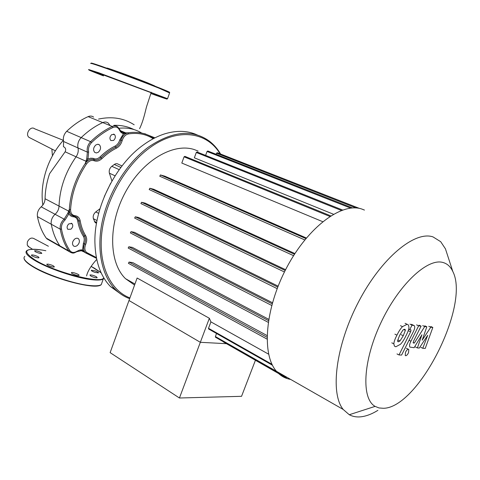 <?xml version="1.0" encoding="UTF-8"?>
<svg xmlns="http://www.w3.org/2000/svg" width="480" height="480" viewBox="0 0 480 480"><rect width="100%" height="100%" fill="white"/><g stroke="black" fill="none" stroke-linecap="round" stroke-linejoin="round"><path stroke-width="0.72" d="M107.892 68.598C100.638 65.328 132.186 76.632 147.93 82.968L154.74 85.926M103.272 75.54L96.768 73.086L102.324 75.234M98.112 73.194L102.132 74.742L98.112 73.194M117.972 80.316L111.396 77.922L117.972 80.316M144.318 90.156L136.542 87.264L144.318 90.156M160.386 96.444L154.014 94.044L160.386 96.444M157.248 95.664L160.956 96.978L157.248 95.664M41.094 252.534L41.814 253.41C40.272 253.62 38.094 253.038 35.262 251.664L34.554 250.794C36.09 250.584 38.274 251.166 41.094 252.534M35.688 255.708C38.088 256.596 39.174 257.268 38.94 257.742C38.316 258 36.912 257.784 34.74 257.082C32.334 256.194 31.248 255.516 31.482 255.048C32.112 254.784 33.516 255.006 35.688 255.708M48.144 264.132C51.972 264.99 54.036 265.938 54.33 266.97L52.992 267.036C49.152 266.178 47.082 265.23 46.782 264.198L48.144 264.132M71.418 272.712L71.496 272.616C72.306 271.848 79.578 274.452 79.044 275.316L78.966 275.418C78.156 276.192 70.83 273.564 71.418 272.712M90.774 276.018L89.928 274.998C91.398 274.782 93.534 275.358 96.336 276.732L97.2 277.758C95.724 277.974 93.588 277.398 90.774 276.018M94.698 272.292C92.256 271.386 91.14 270.702 91.356 270.228L95.1 270.846C97.536 271.746 98.652 272.436 98.436 272.91L94.698 272.292M134.178 124.788C123.768 118.098 111.882 116.196 98.52 119.082M84.21 251.664L82.59 250.038L81.462 249.87L79.434 250.128L76.962 251.292C74.01 253.038 71.652 252.81 69.9 250.608C65.85 244.584 63.054 237.414 61.506 229.098C61.098 225.702 62.262 222.69 64.992 220.068L68.934 213.834L69.312 209.454L68.682 211.134L59.04 206.076C58.866 209.304 57.546 212.04 55.08 214.29C52.062 217.164 50.784 220.476 51.258 224.226C52.872 232.578 55.746 239.784 59.868 245.85L62.484 247.74L59.868 245.85C55.746 239.784 52.872 232.578 51.258 224.226C50.784 220.476 52.062 217.164 55.08 214.29C57.546 212.04 58.866 209.304 59.04 206.076L45.072 198.75C45.222 190.476 46.734 182.112 49.602 173.664L65.142 151.8C66.198 149.418 65.634 147.708 63.444 146.676L63.582 141.492C62.832 137.694 63.87 134.292 66.684 131.304L81.186 137.598C88.002 131.052 95.196 126.048 102.756 122.586C104.802 121.71 106.62 121.854 108.216 123.018L110.034 125.472M113.886 125.316C121.176 125.118 127.83 126.516 133.854 129.516M119.058 128.268C127.566 127.398 135.12 129 141.726 133.074C135.12 129 127.566 127.398 119.058 128.268M84.588 252.162L80.526 250.392L84.588 252.162M45.072 198.75C44.916 201.942 43.62 204.636 41.178 206.832C38.178 209.652 36.93 212.91 37.434 216.618C39.102 224.88 42.024 232.026 46.194 238.062L48.816 239.952M65.142 151.8L76.068 156.816C65.37 172.158 59.694 188.58 59.04 206.076C59.694 188.58 65.37 172.158 76.068 156.816C78.006 153.96 78.648 151.002 78 147.948C77.28 144.102 78.336 140.652 81.186 137.598C78.336 140.652 77.28 144.102 78 147.948C78.648 151.002 78.006 153.96 76.068 156.816L86.43 161.418L87.948 159.138L88.638 151.992C88.002 148.506 88.974 145.368 91.548 142.59C98.322 136.026 105.456 130.998 112.95 127.512C115.926 126.366 118.104 127.224 119.484 130.092L120.57 131.922L122.412 133.362L123.492 133.728L125.922 133.158L123.168 132.648L123.492 133.728L119.766 139.902L120.972 140.25C120.012 143.472 118.26 145.77 115.728 147.138C110.574 149.688 105.672 153.216 101.022 157.734C98.67 159.9 96.312 160.542 93.948 159.66C90.846 158.622 87.978 159.852 85.332 163.344L86.43 161.418M146.286 134.37L144.762 133.68M93.6 117.084C91.992 115.926 90.168 115.77 88.134 116.628C80.598 119.994 73.452 124.884 66.684 131.304M28.974 246.972L27.234 245.058L27.354 241.974C29.172 238.374 31.416 237.27 34.086 238.674L48.384 246.24M30.378 138.078L28.986 137.364C24.876 134.184 30.576 125.454 34.59 128.778L63.336 140.316M364.458 210.072L361.872 209.058C342.054 202.044 308.286 226.62 286.686 267.594C264.936 308.472 261.486 354.6 276.48 371.316C280.386 375.822 285.108 378.522 290.646 379.41M448.122 257.07L445.446 248.844L440.712 241.704L433.014 236.904C414.888 230.562 381.546 257.766 358.704 301.56C335.73 345.258 329.91 393.246 343.182 409.44L349.272 414.732C352.494 416.454 356.1 417.174 360.09 416.886C365.628 416.436 371.568 414.252 377.898 410.328M442.968 262.488C447.3 263.682 450.582 266.682 452.808 271.488C470.334 305.064 418.38 407.97 383.43 408.288L379.026 407.952L375.108 406.38C361.218 398.754 362.82 361.002 380.892 322.788C398.802 284.508 427.59 257.826 442.968 262.488M198.12 151.086L194.628 149.7C173.61 142.338 142.536 160.266 125.316 192.396C107.94 224.43 108.888 262.71 125.514 278.682L134.574 285.066M209.358 318.27L200.334 342.306L128.988 300.504L200.334 342.306L179.436 398.004L110.13 352.638L137.118 278.022L209.358 318.27L210.924 321.882L208.512 328.296L208.674 329.016M268.62 354.18L210.924 321.882M267.06 335.556L132.882 262.656L129.084 262.068L128.418 263.322L267.024 339.072M268.692 319.284L132.36 247.38L128.838 246.768L128.172 248.034L268.218 322.32L128.172 248.034M272.46 302.736L134.46 232.32L131.028 231.654L130.362 232.932L271.71 305.466L130.362 232.932M278.124 286.146L138.768 217.536L135.3 216.792L134.646 218.082L277.158 288.642L134.646 218.082M285.594 269.694L145.146 203.124L141.546 202.278L140.898 203.574L284.436 271.98L140.898 203.574M294.918 253.566L153.684 189.252L149.82 188.256L149.184 189.558L293.574 255.666M306.366 238.002L164.772 176.16L160.41 174.936L159.786 176.244L304.794 239.916M330.744 215.862L184.866 156.348L184.062 156.822L181.806 163.056L322.698 221.676M342.588 210.018L197.076 151.998L196.296 152.472L194.352 157.818L333.444 214.236M200.334 342.306L226.488 343.692L200.334 342.306M216.54 333.486L215.388 336.552L215.538 337.26M279.174 372.858L215.388 336.552M286.638 377.124L286.524 377.412L279.672 373.494M359.508 208.434L217.272 152.73L216.528 153.198L216.132 154.278M352.5 207.948L207.804 151.002L207.042 151.47L205.608 155.4M304.782 239.928L159.786 176.244M293.568 255.678L149.184 189.558M74.718 239.04C72.348 241.386 71.886 243.63 73.32 245.772C74.412 246.678 75.708 246.606 77.196 245.55C79.56 243.198 80.016 240.954 78.57 238.818C77.484 237.924 76.2 238.002 74.718 239.04M95.874 144.948C93.306 147.498 92.916 149.982 94.71 152.388L96.402 152.952L98.286 152.262C100.848 149.694 101.226 147.216 99.414 144.816L97.74 144.264L95.874 144.948M68.916 223.812C66.978 225.72 66.606 227.562 67.818 229.332L70.962 229.188C72.9 227.274 73.26 225.432 72.048 223.668L68.916 223.812M111.744 134.598C109.698 136.656 109.404 138.642 110.85 140.556L113.568 140.442C115.608 138.378 115.896 136.392 114.438 134.484L111.744 134.598M110.616 183.354L104.334 196.494M113.574 288.354L116.442 290.508M121.146 294.294L110.49 286.56C100.674 276.468 95.484 261.894 94.92 242.844C93.888 208.068 115.182 164.946 143.148 145.104C150.516 139.734 157.926 135.918 165.372 133.656C177.306 130.2 187.968 130.656 197.358 135.018M220.596 154.032C217.584 148.878 213.864 144.594 209.43 141.192C192.564 129.024 172.176 131.034 148.26 147.222C127.014 162.876 108.984 191.478 102.546 220.248C96.156 249.042 101.616 275.514 115.224 289.314C119.466 293.598 124.278 296.712 129.66 298.656M129.918 297.924C110.418 290.526 98.232 265.14 101.79 233.01C105.318 200.928 124.89 166.062 149.124 148.266C177.186 127.218 206.946 131.61 220.05 153.816M111.936 180.996L109.392 173.19C108.81 170.526 109.614 168.234 111.81 166.308L114.306 164.478C115.794 163.47 117.12 163.398 118.296 164.262L122.022 165.924M96.306 223.182L95.136 222.57L93.39 218.694C92.778 216.144 93.57 213.882 95.778 211.908L99.972 208.734M125.922 133.158L127.914 132.834L125.772 132.882L120.318 130.656M119.526 129.336L117.72 126.876C116.13 125.706 114.306 125.568 112.26 126.462C104.682 129.984 97.464 135.06 90.612 141.696C87.75 144.786 86.67 148.266 87.378 152.148L86.754 158.64L87.948 159.138L90.51 158.214L92.982 158.316L93.738 158.574L94.158 160.74C96.762 161.706 99.354 160.998 101.934 158.616L100.104 156.852C97.986 158.796 95.862 159.372 93.738 158.574M86.754 158.64L85.332 163.344C75.708 177.816 70.368 193.188 69.312 209.454L69.714 212.61L70.938 214.704L77.196 217.506L78.936 220.908C79.974 226.656 81.834 231.684 84.522 235.986C85.77 238.2 85.776 240.834 84.534 243.888C83.1 247.566 83.34 250.464 85.254 252.582L96.522 258.378M108.216 123.018C106.62 121.854 104.802 121.71 102.756 122.586C95.196 126.048 88.002 131.052 81.186 137.598L90.612 141.696L91.548 142.59M81.912 250.584L85.614 252.894M69.06 211.404L68.682 211.134L67.704 213.468L68.934 213.834C69.954 215.646 71.46 216.642 73.446 216.804C75.744 217.062 77.16 218.454 77.7 220.986C78.75 226.824 80.646 231.924 83.382 236.292C84.51 238.278 84.516 240.648 83.394 243.402L82.59 250.038L82.014 250.578L80.916 250.392M398.298 341.844L397.548 340.776L399.618 335.394L402.93 330.072L404.646 329.226L405.15 329.472L405.36 330.318L403.272 335.718L400.002 340.968L398.298 341.844L397.74 341.568M405.87 335.946C404.058 339.702 402.246 342.492 400.434 344.31L395.814 346.782L394.404 346.11L393.852 343.848C393.918 341.874 394.956 338.976 396.954 335.154C398.826 331.29 400.674 328.452 402.504 326.64L407.13 324.294L408.408 324.936L408.972 327.336C408.882 329.298 407.844 332.172 405.87 335.946M391.794 342.834L393.852 343.848M413.31 331.764L401.598 355.068L399.006 354.942L410.616 331.848L411.042 329.958L409.722 329.7L412.026 325.11L414.378 325.722C415.068 327.018 414.714 329.034 413.31 331.764M396.99 353.934L399.006 354.942M408.678 329.208L409.722 329.7M409.98 324.15L412.026 325.11M405.486 352.398C406.392 350.418 407.346 349.362 408.354 349.23L408.798 349.452L408.552 352.566C407.658 354.534 406.704 355.59 405.696 355.74L405.246 355.512L405.486 352.398M422.196 340.17L430.788 327.222L432.828 327.45L425.226 348.444L422.784 348.288L427.716 335.292L419.286 348.054L417.396 347.934L421.944 334.746L414.108 347.718L409.86 347.082C409.212 345.846 409.572 343.884 410.934 341.208L418.638 325.842L421.098 326.118L413.61 341.052L413.184 342.894L414.3 343.098L424.722 326.538L426.822 326.778L422.196 340.17M428.79 326.292L430.788 327.222M430.836 326.526L432.828 327.45M420.81 347.328L422.784 348.288M415.404 346.962L417.396 347.934M416.61 324.888L418.638 325.842M419.07 325.17L421.098 326.118M413.094 342.51L414.3 343.098M422.712 325.602L424.722 326.538M424.812 325.842L426.822 326.778M255.426 360.258L241.548 396.312L179.436 398.004M103.5 75.882L101.832 75.24C85.686 68.97 84.768 68.346 99.084 73.362L156.486 94.704C170.976 100.392 170.658 100.56 155.55 95.202L150.78 93.492M88.89 69.6L98.922 72.828L167.538 98.694C161.676 96.948 119.64 80.412 99.03 73.332C87.432 69.192 87.948 69.732 88.89 69.6M90.96 63.582C89.604 62.79 92.976 63.792 101.07 66.588C115.614 71.61 144.438 82.368 159.108 88.23L169.59 92.946M92.058 63.618C89.538 62.358 92.694 63.252 101.52 66.294L149.46 83.994C165.522 90.246 171.978 93.006 168.822 92.274M41.496 249.978C24.396 247.908 22.164 251.196 34.8 259.824C54.582 272.316 102.426 284.412 103.728 277.722M101.136 272.784L91.104 266.388M45.852 250.734C35.988 248.79 29.634 248.76 26.784 250.656C24.57 252.504 27.09 255.678 34.338 260.172C47.352 268.248 75.588 277.872 91.236 279.63C97.446 280.368 101.466 280.146 103.278 278.952L104.004 278.184M24.834 256.344C22.596 258.27 25.092 261.51 32.31 266.052C45.282 274.218 73.5 283.806 89.172 285.444C95.4 286.134 99.426 285.864 101.262 284.616L102.096 282.282M32.502 266.49C50.532 278.052 94.254 289.812 100.338 285.102M101.43 284.148L101.664 283.482M46.194 238.062L68.754 250.914L69.396 251.682L72.228 252.954M41.178 206.832L64.122 219.138C61.08 222.054 59.79 225.396 60.246 229.176C61.824 237.582 64.656 244.824 68.754 250.914L69.9 250.608M88.638 151.992L87.378 152.148L63.582 141.492M37.434 216.618L60.246 229.176L61.506 229.098M88.134 116.628L112.26 126.462L112.95 127.512M277.758 287.076L135.3 216.792M294.48 254.244L149.82 188.256M305.886 238.578L160.41 174.936M285.186 270.486L141.546 202.278M356.112 207.966L216.528 153.198M350.676 208.11L207.042 151.47M341.412 210.45L196.296 152.472M329.862 216.432L184.062 156.822M272.022 364.326L208.512 328.296M272.154 303.828L131.028 231.654M268.476 320.604L128.838 246.768M267.024 337.23L129.084 262.068M115.068 175.8L109.392 173.19M119.232 169.656L111.81 166.308M120.876 167.424L114.306 164.478M96.66 222.516L94.314 221.292M98.664 213.384L95.778 211.908M97.02 220.578L93.39 218.694M123.168 132.648L121.302 131.772L119.73 129.528L119.484 130.092M76.962 251.292L76.824 251.73M64.992 220.068L64.122 219.138L67.704 213.468M74.232 216.258L73.446 216.804M96.372 257.592L86.64 252.48C84.63 250.638 84.306 247.938 85.668 244.374L83.394 243.402M85.668 244.374C87.036 241.014 87.036 238.116 85.662 235.686L83.382 236.292M85.662 235.686C83.016 231.444 81.192 226.494 80.178 220.83L77.7 220.986M74.538 216.282L77.196 217.506L74.514 216.294M153.894 138.384C146.526 133.212 137.862 131.364 127.914 132.834C124.62 133.632 122.31 136.098 120.972 140.25L122.184 140.592C123.384 136.86 125.466 134.634 128.424 133.914C137.82 132.504 146.076 134.118 153.186 138.756M119.766 139.902C118.902 142.812 117.324 144.876 115.038 146.106L116.412 148.17C119.196 146.664 121.122 144.138 122.184 140.592M115.038 146.106C109.806 148.686 104.826 152.268 100.104 156.852M86.64 252.48L85.68 252.924L96.516 258.348M80.178 220.83C79.53 217.734 77.802 216.024 75 215.706L74.574 216.276L71.208 214.974L73.878 216.234M75 215.706C72.06 215.274 70.59 213.234 70.584 209.58L69.312 209.454M70.584 209.58C71.64 193.524 76.914 178.35 86.406 164.064L85.332 163.344M86.406 164.064C88.788 160.92 91.368 159.816 94.158 160.74M127.914 132.834L128.424 133.914M101.934 158.616C106.512 154.164 111.336 150.684 116.412 148.17M81.972 250.584L83.958 251.694L82.014 250.578L76.968 251.64C74.31 252.63 73.674 254.298 69.396 251.682L46.842 238.824M403.65 329.502L405.36 330.318M401.226 334.728L403.272 335.718M397.962 339.972L400.002 340.968M394.896 334.158L396.954 335.154M400.44 325.662L402.504 326.64M405.066 323.322L407.13 324.294M408.582 330.876L410.616 331.848M411.426 324.312L413.472 325.272M406.344 348.24L408.354 349.23M409.026 340.284L410.934 341.208M413.166 342.864L413.526 343.038M169.02 92.37L169.674 92.7L167.538 98.694M94.362 268.158L101.106 272.718M103.986 278.154L103.278 278.952L101.262 284.616C96.018 290.466 51.054 278.304 32.364 266.424C26.58 262.842 23.796 259.95 24.018 257.742M94.29 268.116L91.104 266.382M63.366 140.286C46.8 158.73 39.75 184.488 42.834 205.068M52.434 155.832L51.852 149.034M139.578 128.664C143.514 120.804 145.56 110.118 146.556 106.722L151.272 92.22M86.592 275.904C87.6 271.332 90.978 265.83 96.738 259.386M147.618 134.904L154.944 137.844M27.996 246.336L32.514 249.252M28.986 137.364L55.386 150.834M452.808 271.488L445.446 248.844M134.952 284.016L125.514 278.682M215.412 337.188L279.114 373.644M223.32 341.88L286.518 378.054M208.536 328.944L272.484 365.262M267.024 339.084L128.418 263.322M375.108 406.38L349.272 414.732M343.182 409.44L276.48 371.316M110.49 286.56L115.224 289.314M96.522 223.29L95.136 222.57M114.438 134.484L113.49 134.088M72.048 223.668L71.19 223.206M99.414 144.816L98.19 144.288M78.57 238.818L77.568 238.272M404.64 329.226L405.15 329.472"/></g></svg>
